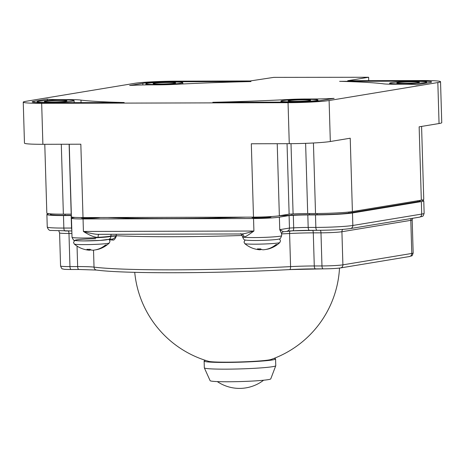 <?xml version="1.0" encoding="UTF-8"?>
<svg xmlns="http://www.w3.org/2000/svg" width="465" height="465" viewBox="0 0 465 465"><rect width="100%" height="100%" fill="white"/><g stroke="black" fill="none" stroke-linecap="round" stroke-linejoin="round"><path stroke-width="0.7" d="M134.728 272.327A102.689 102.689 0 0 0 208.593 361.317A31.835 1.924 -1.7 0 0 236.185 362.055A31.835 1.924 -1.7 0 0 268.91 359.957A31.835 1.924 178.3 0 0 271.124 359.462A102.689 102.689 0 0 0 339.502 268.078M421.273 200.194A28.016 1.697 178.3 0 1 423.772 200.816A28.016 1.697 178.3 0 1 421.342 201.583L352.47 212.964A28.016 1.697 178.3 0 1 315.485 214.917L307.813 214.935A19.141 1.157 -1.7 0 0 293.316 215.336A165.662 10.021 178.3 0 1 289.091 215.557L279.378 217.161A19.571 1.186 178.3 0 1 253.541 218.521L83.049 218.957A19.571 1.186 178.3 0 1 71.453 218.225L72.023 237.278A19.571 1.186 -1.7 0 0 89.943 237.929A19.571 1.186 -1.7 0 0 110.868 236.33L116.372 236.081C115.122 239.039 113.983 240.364 112.943 240.045A153.502 9.288 178.3 0 1 109.298 239.841M108.665 239.382L112.094 239.08C113.094 239.097 114.518 238.097 116.372 236.081L116.366 235.749L110.856 235.999A19.571 1.186 178.3 0 1 98.103 237.295C94.947 237.598 90.053 235.65 83.421 231.46L253.913 231.024C248.159 235.249 244.852 237.214 243.98 236.923A19.571 1.186 178.3 0 1 242.503 236.516L242.515 236.842A19.571 1.186 -1.7 0 0 262.115 237.446A19.571 1.186 -1.7 0 0 281.645 235.685C280.662 238.318 279.831 239.405 279.157 238.952C278.076 239.632 266.497 240.434 255.657 240.492C249.35 240.481 245.816 240.295 245.067 239.928C244.549 240.457 243.695 239.429 242.515 236.842M111.298 234.302A3.121 3.069 -111 0 0 110.856 235.999L110.868 236.33A3.121 3.069 69 0 1 108.909 239.301L100.173 240.422L83.206 240.928C77.027 240.789 74.098 240.585 74.406 240.312C74.034 240.876 73.238 239.864 72.023 237.278M287.556 231.07A162.541 9.835 178.3 0 0 292.688 230.809A3.121 1.087 -93 0 0 292.758 230.809L283.359 231.762C282.226 232.273 281.633 232.913 281.581 233.68L279.75 229.658L289.463 228.053L289.091 215.557M71.453 218.225A19.571 1.186 178.3 0 1 73.15 217.69L74.9 217.399M71.372 215.539A19.141 1.157 -1.7 0 0 71.151 215.539L63.478 215.562A28.016 1.697 178.3 0 1 46.884 214.505A28.016 1.697 178.3 0 1 49.313 213.743L49.331 213.737M71.366 215.312L64.891 215.33A24.523 1.482 178.3 0 1 50.365 214.406A24.523 1.482 178.3 0 1 50.807 214.109M419.831 200.648A24.523 1.482 178.3 0 1 420.29 200.921A24.523 1.482 178.3 0 1 418.163 201.589L349.273 212.976A24.523 1.482 178.3 0 1 316.898 214.685L309.208 214.702A22.634 1.372 -1.7 0 0 292.072 215.179A162.169 9.812 178.3 0 1 278.994 215.824M245.7 217.149A162.169 9.812 178.3 0 1 108.014 217.504M251.96 217.132L251.972 217.486A9.544 0.575 -1.7 0 0 259.534 217.829A9.544 0.575 -1.7 0 0 270.229 217.184A9.544 0.575 -1.7 0 0 271.054 216.923L271.043 216.562M81.468 217.562L81.474 217.922A9.544 0.575 -1.7 0 0 89.042 218.265A9.544 0.575 -1.7 0 0 99.731 217.62A9.544 0.575 -1.7 0 0 100.225 217.521M287.26 231.088C288.695 230.884 289.428 229.879 289.463 228.053A165.662 10.021 178.3 0 0 293.688 227.838L293.316 215.336M283.359 231.727L279.75 229.658L279.378 217.161M253.541 218.521L253.913 231.024C246.985 233.151 242.684 234.128 241.004 233.965L98.987 234.325M241.376 233.971A3.121 2.883 -83.3 0 1 241.463 233.976L241.004 233.965M99.051 234.325C96.017 234.5 90.803 233.546 83.421 231.46L83.049 218.957M71.331 214.144A19.303 1.168 -1.7 0 0 71.197 214.144L63.368 214.167A27.935 1.691 178.3 0 1 46.826 213.115L44.78 144.295M421.581 126.422L423.749 199.421A27.935 1.691 178.3 0 1 421.325 200.183L352.4 211.575A27.935 1.691 178.3 0 1 315.526 213.522L307.702 213.54A19.303 1.168 -1.7 0 0 293.095 213.947A165.54 10.015 178.3 0 1 289.131 214.15L279.355 215.766A19.594 1.186 178.3 0 1 253.495 217.132L83.014 217.568A19.594 1.186 178.3 0 1 71.407 216.83L69.256 144.237M368.728 80.666L368.629 77.266L347.733 80.718L422.115 80.532A31.097 1.883 178.3 0 1 440.535 81.701L441.75 122.684A31.097 1.883 178.3 0 1 439.053 123.533L419.145 126.823L421.325 200.183M368.629 77.266L273.775 77.37L250.112 80.968L175.735 81.16A31.097 1.883 178.3 0 0 134.681 83.328L25.947 101.3A31.097 1.883 178.3 0 0 23.25 102.149L24.465 143.133A31.097 1.883 178.3 0 0 42.885 144.301L80.834 144.208L83.014 217.568M440.535 81.701A31.097 1.883 178.3 0 1 437.838 82.549L439.053 123.533M23.25 102.149A31.097 1.883 178.3 0 0 41.67 103.317L288.05 102.689A31.097 1.883 178.3 0 0 329.104 100.521L437.838 82.549M61.148 99.644A25.302 1.529 -1.7 0 1 47.261 99.103L34.085 101.277A22.18 1.343 -1.7 0 0 32.161 101.887A22.18 1.343 -1.7 0 0 45.303 102.719L124.167 102.515A163.076 9.864 -1.7 0 1 80.98 100.12A21.861 1.325 -1.7 0 0 68.832 99.62L61.148 99.644L61.159 99.987M313.148 98.999A25.302 1.529 178.3 0 0 334.132 98.365L320.96 100.545A22.18 1.343 178.3 0 1 291.683 102.091L212.813 102.294A163.076 9.864 -1.7 0 0 286.853 99.591A21.861 1.325 178.3 0 1 305.47 99.016L313.148 98.999L313.166 99.44M172.102 81.759L250.972 81.561A163.076 9.864 -1.7 0 0 176.933 84.258A21.861 1.325 178.3 0 1 158.315 84.833L150.631 84.851A25.302 1.529 178.3 0 0 129.648 85.484L142.819 83.305A22.18 1.343 178.3 0 1 172.102 81.759L172.108 82.009M416.524 84.752L429.695 82.572A22.18 1.343 -1.7 0 0 431.619 81.968A22.18 1.343 -1.7 0 0 418.483 81.131L339.619 81.334A163.076 9.864 -1.7 0 1 382.805 83.735A21.861 1.325 -1.7 0 0 394.954 84.229L402.638 84.206A25.302 1.529 -1.7 0 1 416.524 84.752M352.4 211.575L350.226 138.215L330.319 141.505A31.097 1.883 178.3 0 1 289.265 143.673L251.315 143.772L253.495 217.132M287.045 143.679L289.131 214.15M168.975 82.485A11.294 0.686 -1.7 0 0 153.084 83.584A11.294 0.686 -1.7 0 0 159.774 84.008A11.294 0.686 -1.7 0 0 175.665 82.909A11.294 0.686 -1.7 0 0 168.975 82.485M171.864 82.009A18.484 1.116 178.3 0 1 182.809 82.706A18.484 1.116 178.3 0 1 156.804 84.496A18.484 1.116 178.3 0 1 145.859 83.805A18.484 1.116 178.3 0 1 171.864 82.009M60.235 100.457A11.294 0.686 -1.7 0 0 44.344 101.556A11.294 0.686 -1.7 0 0 51.034 101.98A11.294 0.686 -1.7 0 0 66.925 100.888A11.294 0.686 -1.7 0 0 60.235 100.457M48.11 102.463A18.484 1.116 -1.7 0 0 74.115 100.672A18.484 1.116 -1.7 0 0 63.164 99.975A18.484 1.116 -1.7 0 0 37.159 101.771A18.484 1.116 -1.7 0 0 48.11 102.463M80.98 100.12L81.055 102.626M47.261 99.103L47.296 100.469M303.959 99.835A11.294 0.686 -1.7 0 0 288.068 100.934A11.294 0.686 -1.7 0 0 294.758 101.358A11.294 0.686 -1.7 0 0 310.649 100.26A11.294 0.686 -1.7 0 0 303.959 99.835M291.921 101.841A18.484 1.116 178.3 0 1 280.976 101.143A18.484 1.116 178.3 0 1 306.976 99.353A18.484 1.116 178.3 0 1 317.926 100.051A18.484 1.116 178.3 0 1 291.921 101.841M286.853 99.591L286.87 100.149M415.675 81.387A18.484 1.116 -1.7 0 0 389.67 83.177A18.484 1.116 -1.7 0 0 400.621 83.874A18.484 1.116 -1.7 0 0 426.626 82.084A18.484 1.116 -1.7 0 0 415.675 81.387M412.699 81.863A11.294 0.686 -1.7 0 0 396.808 82.962A11.294 0.686 -1.7 0 0 403.498 83.386A11.294 0.686 -1.7 0 0 419.389 82.288A11.294 0.686 -1.7 0 0 412.699 81.863M260.243 248.88L260.272 249.798A26.028 10.631 -90.1 0 1 259.947 249.786A26.028 10.631 -90.1 0 1 257.424 248.874A24.639 22.442 -99.4 0 0 258.953 248.926A24.639 22.442 -99.4 0 0 260.476 248.862A26.028 10.631 89.9 0 0 263.318 249.786A26.028 23.709 -99.4 0 0 275.85 244.66A15.647 0.947 -1.7 0 0 277.21 244.433A26.028 23.709 80.6 0 1 269.898 248.525A26.028 23.709 80.6 0 1 265.951 249.432M261.772 249.525A26.028 10.631 -90.1 0 1 261.632 249.571A26.028 23.709 80.6 0 1 260.261 249.438M89.751 249.316L89.78 250.234A26.028 10.631 -90.1 0 1 89.449 250.222A26.028 10.631 -90.1 0 1 86.932 249.31A24.639 22.442 -99.4 0 0 88.46 249.362A24.639 22.442 -99.4 0 0 89.983 249.298A26.028 10.631 89.9 0 0 92.826 250.222A26.028 23.709 -99.4 0 0 105.357 245.096A15.647 0.947 -1.7 0 0 106.718 244.869A26.028 23.709 80.6 0 1 99.405 248.961A26.028 23.709 80.6 0 1 95.459 249.868M91.279 249.961A26.028 10.631 -90.1 0 1 91.14 250.007A26.028 23.709 80.6 0 1 89.768 249.874M205.64 360.422A35.735 2.162 -1.7 0 0 204.129 361.09A35.735 2.162 -1.7 0 0 232.442 362.363A35.735 2.162 -1.7 0 0 272.473 359.945A35.735 2.162 178.3 0 0 275.571 358.968A35.735 2.162 178.3 0 0 274.019 358.393M204.129 361.09L204.327 367.815A35.735 2.162 -1.7 0 0 204.338 367.867A35.735 2.162 -1.7 0 0 233.081 369.082A35.735 2.162 -1.7 0 0 272.67 366.67A35.735 2.162 178.3 0 0 275.762 365.746A35.735 2.162 178.3 0 0 275.768 365.693L275.571 358.968M275.762 365.746L270.764 378.87A30.347 1.837 178.3 0 1 268.136 379.655A30.347 1.837 -1.7 0 1 234.517 381.701A30.347 1.837 -1.7 0 1 210.11 380.672L204.338 367.867M78.847 269.473L71.325 269.491A3.121 1.273 -90.1 0 1 71.238 269.502A3.121 1.273 -90.1 0 1 69.959 266.59A15.857 0.959 178.3 0 1 60.566 265.992C61.485 268.328 62.171 269.299 62.618 268.886C64.519 269.212 62.014 269.398 71.238 269.502L78.928 269.479A3.121 1.273 -90.1 0 1 77.649 266.567L69.959 266.59L68.977 233.477L71.906 233.465M315.473 268.869A34.422 2.081 -1.7 0 0 289.718 269.584M323.163 268.851L315.642 268.869A3.121 1.273 -90.1 0 1 315.555 268.875A3.121 1.273 -90.1 0 1 314.276 265.963A31.3 1.895 -1.7 0 0 290.579 266.619A153.502 9.288 178.3 0 1 94.029 267.125A31.3 1.895 -1.7 0 0 77.649 266.567L77.045 246.095M340.142 267.962A12.735 0.773 178.3 0 1 323.332 268.851A3.121 1.273 -90.1 0 1 323.245 268.857A3.121 1.273 -90.1 0 1 321.966 265.945L314.276 265.963L313.294 232.849L320.984 232.831A15.857 0.959 -1.7 0 0 341.915 231.727L342.897 264.841A15.857 0.959 178.3 0 1 321.966 265.945L320.984 232.831A3.121 1.273 89.9 0 0 320.321 230.303M342.821 229.379A3.121 2.842 80.6 0 0 341.915 231.727L410.804 220.34A15.857 0.959 -1.7 0 0 412.182 219.904L413.164 253.018A15.857 0.959 178.3 0 1 411.787 253.454L342.897 264.841A3.121 2.842 -99.4 0 1 340.56 267.927C336.462 268.485 330.691 268.793 323.245 268.857L289.649 269.595A3.121 1.087 -93 0 0 290.579 266.619L289.596 233.506A31.3 1.895 178.3 0 1 313.294 232.849A3.121 1.273 89.9 0 0 312.643 230.338M413.164 253.018C411.682 257.104 412.519 255.227 409.45 256.541A3.121 2.842 -99.4 0 0 411.787 253.454L410.804 220.34A3.121 2.842 80.6 0 1 411.298 218.504M289.579 269.59A3.121 1.087 -93 0 0 289.649 269.595C215.748 273.571 124.138 273.827 96.546 270.066A3.121 2.9 -82.9 0 1 94.029 267.125L93.523 250.164M79.015 269.473A3.121 1.273 -90.1 0 1 78.928 269.479L96.546 270.066M116.029 234.29A3.121 2.43 92.6 0 1 116.366 235.749A153.502 9.288 -1.7 0 0 242.288 235.482M281.592 233.907A153.502 9.288 -1.7 0 0 289.596 233.506A3.121 1.087 87 0 1 290.015 230.954M112.199 239.086A1.029 0.825 -87 0 1 112.943 240.045M95.633 238.731A16.449 0.994 -1.7 0 0 75.626 240.074A16.449 0.994 -1.7 0 0 88.507 240.882A16.449 0.994 -1.7 0 0 107.886 239.504M60.566 265.992L59.584 232.878A15.857 0.959 -1.7 0 0 68.977 233.477A3.121 1.273 89.9 0 0 68.326 230.966M309.376 230.344A22.262 1.349 -1.7 0 0 292.828 230.803M317.054 230.32L309.545 230.344A3.121 1.273 -90.1 0 1 309.463 230.349A3.121 1.273 -90.1 0 1 308.185 227.437A19.141 1.157 -1.7 0 0 293.688 227.838A3.121 1.087 -93 0 1 292.758 230.809L317.136 230.326A3.121 1.273 -90.1 0 1 315.857 227.42L308.185 227.437L307.813 214.935M350.081 228.588A24.895 1.505 178.3 0 1 317.223 230.32A3.121 1.273 -90.1 0 1 317.136 230.326C331.615 230.204 342.734 229.611 350.5 228.553A3.121 2.842 -99.4 0 0 352.836 225.467A28.016 1.697 178.3 0 1 315.857 227.42L315.485 214.917M241.463 233.976L241.463 233.976A3.121 2.883 -83.3 0 1 243.98 236.923M98.917 234.337A3.121 1.035 -92.9 0 0 98.103 237.295M71.831 230.948L65.21 230.966A3.121 1.273 -90.1 0 1 65.129 230.971A3.121 1.273 -90.1 0 1 63.85 228.059A28.016 1.697 178.3 0 1 47.256 227.007C48.11 229.634 49.459 230.78 51.313 230.454L71.831 230.954M352.47 212.964L352.836 225.467L421.709 214.08L421.342 201.583M419.372 217.172A3.121 2.842 -99.4 0 0 421.709 214.08A28.016 1.697 178.3 0 0 424.138 213.319C422.685 217.19 423.65 215.83 419.372 217.172L350.5 228.553M71.744 228.042A19.141 1.157 -1.7 0 0 71.523 228.042L63.85 228.059L63.478 215.562M71.796 229.768A3.121 1.273 -90.1 0 1 71.523 228.042L71.151 215.539M329.104 100.521L330.319 141.505M313.433 142.988L315.526 213.522M305.615 143.342L307.702 213.54M291.009 143.668L293.095 213.947M277.221 143.702L279.355 215.766M41.67 103.317L42.885 144.301M288.05 102.689L289.265 143.673M142.819 83.305L142.871 84.956M61.293 144.255L63.368 214.167M69.122 144.237L71.197 214.144M34.085 101.277L34.119 102.376M68.832 99.62L68.843 100.045M305.47 99.016L305.482 99.359M417.727 200.781L417.75 201.659M348.831 212.04L348.86 213.04M317.049 213.516L317.084 214.685M309.359 213.54L309.394 214.702M291.881 214.01L291.915 215.185M65.042 214.162L65.077 215.33M245.218 239.969L243.991 242.003L244.759 243.59A17.571 1.064 178.3 0 0 255.122 244.183A17.571 1.064 -1.7 0 0 279.802 242.55L280.476 240.922L279.93 239.551L279.128 238.964M74.726 240.405L73.499 242.439L74.266 244.026A17.571 1.064 178.3 0 0 84.63 244.619A17.571 1.064 -1.7 0 0 109.31 242.986L109.978 241.358L109.432 239.981L108.63 239.399M409.45 256.541L340.56 267.927M412.182 219.904L412.589 218.288M281.581 233.68L281.645 235.685M240.649 233.849C240.672 233.151 241.289 234.04 242.503 236.516M423.772 200.816L424.138 213.319M241.329 233.971L98.563 234.337M46.884 214.505L47.256 227.007M182.809 82.706L182.85 83.962M145.859 83.805L145.888 84.897M74.173 102.643L74.115 100.672M37.183 102.585L37.159 101.771M280.976 101.143L281 102.12M317.926 100.051L317.95 100.934M389.699 84.182L389.67 83.177M426.655 83.078L426.626 82.084M419.819 200.432L419.843 201.217M50.801 213.865L50.825 214.673M59.584 232.878L58.788 230.913M244.759 243.59A26.081 26.081 0 0 0 259.947 249.786M269.898 248.525A26.081 26.081 0 0 0 279.802 242.55M74.266 244.026A26.081 26.081 0 0 0 89.449 250.222M99.405 248.961A26.081 26.081 0 0 0 109.31 242.986M217.324 381.602A39.612 39.612 0 0 0 263.608 380.225"/></g></svg>
